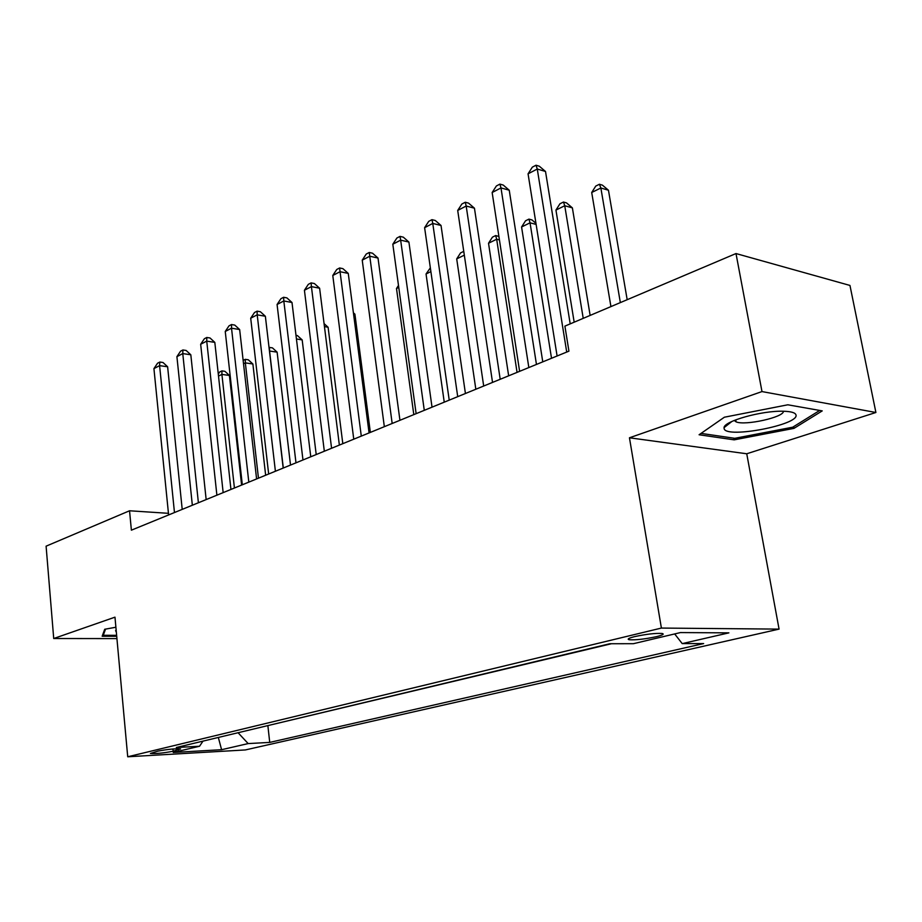 <?xml version="1.0" encoding="UTF-8"?>
<svg xmlns="http://www.w3.org/2000/svg" width="922" height="922" viewBox="0 0 922 922"><rect width="100%" height="100%" fill="white"/><g stroke="black" fill="none" stroke-linecap="round" stroke-linejoin="round"><path stroke-width="1.38" d="M634.751 636.595C628.643 638.139 626.81 639.188 629.242 639.741C635.742 640.145 644.801 639.13 656.429 636.664C662.711 635.108 664.601 634.036 662.088 633.472C655.473 633.08 646.357 634.129 634.751 636.595M875.9 412.491L761.987 391.573L629.449 437.789L746.739 453.774L875.9 412.491L849.957 285.44L735.998 253.55L564.898 326.123L568.932 351.155L131.385 530.173L129.541 510.776L46.1 546.17L53.718 638.52L116.933 638.6M746.739 453.774L779.067 629.115L245.356 749.943L127.72 756.778L661.397 628.066L779.067 629.115M173.175 751.234L180.631 748.906C175.261 748.526 167.643 749.275 157.766 751.153L150.436 753.458C155.749 753.839 163.332 753.101 173.175 751.234L172.956 748.987M238.072 732.725L248.168 743.581L269.731 742.406L703.636 643.579L682.222 643.614L728.887 632.861L680.448 632.573L633.402 643.694L609.799 643.74L176.321 747.512L199.555 746.244L202.99 741.127M248.168 743.581L221.591 749.701L173.221 752.467L199.555 746.244M266.308 725.971L611.39 643.74M761.987 391.573L735.998 253.55M629.449 437.789L661.397 628.066M127.72 756.778L114.973 617.164L53.718 638.52M168.449 513.323L129.541 510.776M267.899 725.891L269.731 742.406M682.222 643.614L674.673 633.944M218.33 737.45L221.591 749.701M115.895 627.248L104.728 629.253L102.169 636.238L116.714 636.272M787.837 404.793L724.369 417.217L699.083 434.758L734.177 439.852L793.969 428.373L822.228 410.889L787.837 404.793M793.635 426.632L793.969 428.373M733.877 438.192L734.177 439.852M182.21 509.382L167.62 366.772L159.598 365.654L174.465 512.54M153.928 368.604L157.547 363.233L159.817 362.046L159.598 365.654L153.928 368.604L168.611 514.937M159.817 362.046L163.021 362.507L167.62 366.772M241.61 485.076L229.417 375.461L221.902 374.401L218.514 376.072M234.419 488.015L221.902 374.401L221.925 370.886L224.922 371.312L229.417 375.461M218.284 374.044L219.632 372.027L221.925 370.886M116.149 630.118L115.584 630.613L116.345 632.238M116.633 635.327L103.276 635.293L105.546 629.104M103.126 633.621L103.276 635.293M724.162 428.811C726.778 438.722 799.708 424.742 795.974 414.888C795.271 412.664 791.053 411.454 783.331 411.247C761.975 410.474 723.851 421.193 724.035 427.67L724.162 428.811M734.235 420.444L736.079 421.85C744.93 425.929 784.345 417.17 783.4 411.247M819.704 410.44L792.747 427.186L734.765 438.319L701.043 433.386M206.159 499.586L190.819 354.786L182.763 353.587L198.391 502.755M176.909 356.641L180.562 351.19L182.913 349.968L182.763 353.587L176.909 356.641L192.341 505.233M182.913 349.968L186.129 350.452L190.819 354.786M230.938 489.444L214.814 342.385L206.735 341.117L223.159 492.625M200.662 344.275L204.373 338.743L206.793 337.475L206.735 341.117L200.662 344.275L216.889 495.195M206.793 337.475L210.032 337.982L214.814 342.385M256.593 478.944L239.651 329.546L231.526 328.209L248.813 482.125M225.245 331.471L229.002 325.858L231.514 324.544L231.526 328.209L225.245 331.471L242.313 484.788M231.514 324.544L234.764 325.086L239.651 329.546M283.192 468.065L265.363 316.258L257.203 314.828L275.401 471.246M250.703 318.217L254.507 312.512L257.111 311.152L257.203 314.828L250.703 318.217L268.659 474.012M257.111 311.152L260.361 311.728L265.363 316.258M265.651 475.233L252.882 363.994L245.344 362.876L243.535 363.764M258.46 478.184L245.344 362.876L245.287 359.338L248.295 359.787L252.882 363.994M243.143 360.398L245.287 359.338M290.511 465.068L277.119 352.146L269.443 351.017M283.308 468.019L269.558 350.959L269.42 347.41L272.451 347.882L277.119 352.146M316.211 454.546L302.174 339.907L296.435 338.95M295.997 335.343L297.403 335.585L302.174 339.907M342.811 443.666L328.094 327.241L324.452 326.607M324.071 323.634L328.094 327.241M310.76 456.782L291.997 302.497L283.815 300.975L302.969 459.974M277.073 304.49L280.933 298.682L283.619 297.276L283.815 300.975L277.073 304.49L295.985 462.832M283.619 297.276L286.892 297.887L291.997 302.497M370.356 432.395L354.901 314.137L353.541 313.895M353.403 312.8L354.901 314.137M339.365 445.072L319.611 288.217L311.417 286.615L331.574 448.265M304.421 290.257L308.317 284.356L311.117 282.893L311.417 286.615L304.421 290.257L324.325 451.227M311.117 282.893L314.39 283.538L319.611 288.217M369.077 432.925L348.262 273.419L340.045 271.713L361.286 436.106M332.784 275.482L336.737 269.489L339.63 267.968L340.045 271.713L332.784 275.482L353.76 439.195M339.63 267.968L342.926 268.659L348.262 273.419M398.753 287.41L396.495 288.517L413.805 414.623M396.495 288.517L398.488 285.451M399.941 420.294L378.008 258.045L369.768 256.235L392.173 423.475M362.231 260.154L366.23 254.057L369.249 252.478L369.768 256.235L362.231 260.154L384.336 426.679M369.249 252.478L372.534 253.216L378.008 258.045M430.885 271.598L426.045 273.984L444.243 402.165M426.045 273.984L430.355 267.853M432.026 407.167L408.907 242.071L400.655 240.146L424.281 410.336M392.818 244.226L396.875 238.026L400.01 236.389L400.655 240.146L392.818 244.226L416.133 413.667M400.01 236.389L403.306 237.161L408.907 242.071M465.426 393.498L441.027 225.475L432.764 223.435L457.715 396.656M424.616 227.676L428.73 221.361L431.98 219.655L432.764 223.435L424.616 227.676L449.221 400.125M431.98 219.655L435.288 220.485L441.027 225.475M500.197 379.276L474.45 208.199L466.186 206.032L492.532 382.411M457.704 210.447L461.876 204.016L465.264 202.252L466.186 206.032L457.704 210.447L483.693 386.03M465.264 202.252L468.56 203.128L474.45 208.199M536.454 364.444L509.244 190.22L500.992 187.915L528.836 367.555M492.152 192.514L496.382 185.967L499.908 184.123L500.992 187.915L492.152 192.514L519.616 371.336M499.908 184.123L503.216 185.045L509.244 190.22M464.319 255.152L456.701 258.898L475.833 389.245M456.701 258.898L460.562 252.916L463.766 251.383M463.685 251.372L463.881 252.213M517.058 372.373L496.67 239.236L488.522 243.247L508.656 375.819M499.436 239.927L496.67 239.236L495.679 235.548L498.906 236.458M488.522 243.247L492.429 237.161L495.679 235.548M551.517 358.278L530.046 222.824L521.575 226.985L542.77 361.862M536.12 224.415L530.046 222.824L528.917 219.125L531.971 219.932L535.959 223.343M521.575 226.985L525.54 220.796L528.917 219.125M590.138 315.416L572.378 207.876L564.748 205.744L555.943 210.078L574.176 322.181M583.223 318.344L564.748 205.744L563.469 202.033L566.523 202.898L572.378 207.876M555.943 210.078L559.954 203.774L563.469 202.033M570.199 323.864L545.513 171.48L537.272 169.026L566.719 352.054M528.064 173.82L532.34 167.147L536.016 165.222L537.272 169.026L528.064 173.82L557.095 355.996M536.016 165.222L539.312 166.214L545.513 171.48M627.179 299.696L608.462 190.243L600.867 187.984L591.705 192.491L610.929 306.6M620.345 302.6L600.867 187.984L599.427 184.262L602.458 185.172L608.462 190.243M591.705 192.491L595.762 186.071L599.427 184.262M178.28 748.71L178.407 750.001M629.023 638.404L629.242 639.741M116.16 630.21L115.584 630.613M735.71 419.856L736.079 421.85M731.838 421.492L724.035 427.67"/></g></svg>
